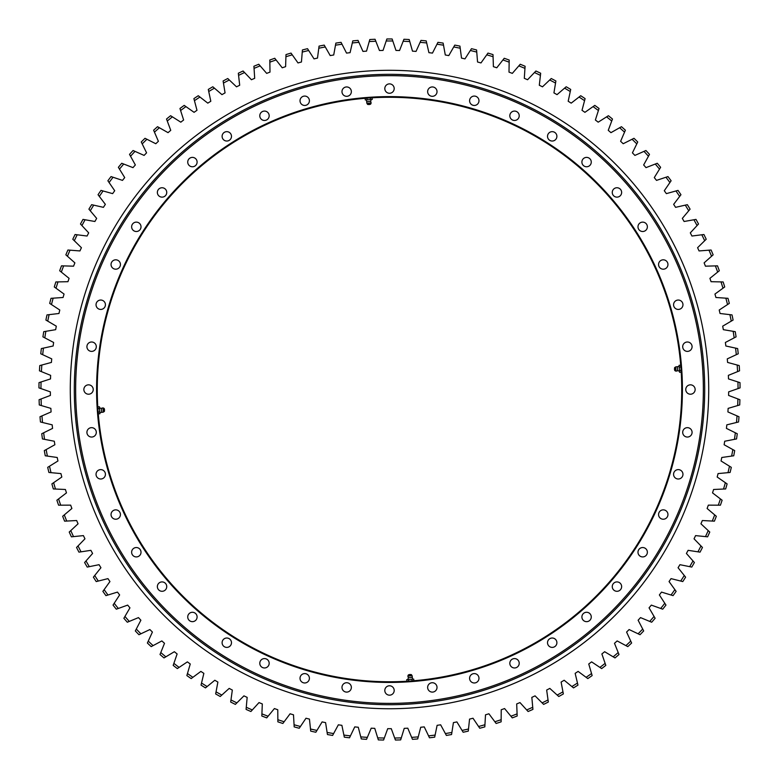 <?xml version="1.0" encoding="UTF-8"?>
<svg xmlns="http://www.w3.org/2000/svg" width="779" height="779" viewBox="0 0 779 779"><rect width="100%" height="100%" fill="white"/><g stroke="black" fill="none" stroke-linecap="round" stroke-linejoin="round"><path stroke-width="1.17" d="M401.292 737.869L404.233 728.365A339.157 339.157 0 0 0 407.787 728.19L411.643 737.362A348.544 348.544 0 0 0 418.235 736.885L420.718 727.245A339.157 339.157 0 0 0 424.253 726.895L428.557 735.873A348.544 348.544 0 0 0 435.11 735.074L437.116 725.327A339.157 339.157 0 0 0 440.641 724.811L445.374 733.565A348.544 348.544 0 0 0 451.888 732.435L453.417 722.61A339.157 339.157 0 0 0 456.903 721.919L462.054 730.429A348.544 348.544 0 0 0 468.51 728.998L469.552 719.105A339.157 339.157 0 0 0 473.009 718.238L478.569 726.495A348.544 348.544 0 0 0 484.937 724.743L485.502 714.81A339.157 339.157 0 0 0 488.91 713.788L494.869 721.763A348.544 348.544 0 0 0 501.15 719.699L501.228 709.757A339.157 339.157 0 0 0 504.588 708.559L510.917 716.232A348.544 348.544 0 0 0 517.09 713.876L516.691 703.934A339.157 339.157 0 0 0 519.982 702.58L526.682 709.942A348.544 348.544 0 0 0 532.729 707.274L531.843 697.371A339.157 339.157 0 0 0 535.066 695.861L542.116 702.882A348.544 348.544 0 0 0 548.036 699.931L546.663 690.067A339.157 339.157 0 0 0 549.808 688.402L557.189 695.072A348.544 348.544 0 0 0 562.954 691.84L561.114 682.063A339.157 339.157 0 0 0 564.171 680.242L571.874 686.552A348.544 348.544 0 0 0 577.473 683.037L575.155 673.358A339.157 339.157 0 0 0 578.115 671.401L586.12 677.321A348.544 348.544 0 0 0 591.543 673.533L588.749 663.981A339.157 339.157 0 0 0 591.621 661.877L599.898 667.399A348.544 348.544 0 0 0 605.127 663.367L601.875 653.961A339.157 339.157 0 0 0 604.64 651.711L613.17 656.833A348.544 348.544 0 0 0 618.205 652.539L614.495 643.308A339.157 339.157 0 0 0 617.153 640.932L625.926 645.625A348.544 348.544 0 0 0 630.737 641.098L626.589 632.051A339.157 339.157 0 0 0 629.12 629.549L638.108 633.804A348.544 348.544 0 0 0 642.704 629.052L638.118 620.22A339.157 339.157 0 0 0 640.523 617.601L649.715 621.418A348.544 348.544 0 0 0 654.058 616.442L649.053 607.844A339.157 339.157 0 0 0 651.332 605.108L660.689 608.467A348.544 348.544 0 0 0 664.799 603.287L659.375 594.942A339.157 339.157 0 0 0 661.517 592.098L671.031 595.01A348.544 348.544 0 0 0 674.877 589.635L669.054 581.562A339.157 339.157 0 0 0 671.05 578.622L680.7 581.056A348.544 348.544 0 0 0 684.283 575.496L678.071 567.725A339.157 339.157 0 0 0 679.931 564.687L689.678 566.654A348.544 348.544 0 0 0 692.989 560.929L686.406 553.46A339.157 339.157 0 0 0 688.11 550.334L697.945 551.824A348.544 348.544 0 0 0 700.973 545.943L694.04 538.815A339.157 339.157 0 0 0 695.589 535.611L705.482 536.614A348.544 348.544 0 0 0 708.218 530.596L700.944 523.809A339.157 339.157 0 0 0 702.337 520.528L712.269 521.054A348.544 348.544 0 0 0 714.713 514.909L707.108 508.483A339.157 339.157 0 0 0 708.345 505.143L718.296 505.181A348.544 348.544 0 0 0 720.429 498.93L712.532 492.883A339.157 339.157 0 0 0 713.593 489.485L723.535 489.037A348.544 348.544 0 0 0 725.366 482.688L717.177 477.03A339.157 339.157 0 0 0 718.072 473.583L727.985 472.658A348.544 348.544 0 0 0 729.495 466.222L721.052 460.973A339.157 339.157 0 0 0 721.782 457.487L731.627 456.085A348.544 348.544 0 0 0 732.835 449.58L724.129 444.741A339.157 339.157 0 0 0 724.694 441.235L734.461 439.346A348.544 348.544 0 0 0 735.347 432.793L726.427 428.392A339.157 339.157 0 0 0 726.817 424.847L736.476 422.491A348.544 348.544 0 0 0 737.041 415.898L727.917 411.935A339.157 339.157 0 0 0 728.131 408.381L737.674 405.557A348.544 348.544 0 0 0 737.917 398.955L728.608 395.43A339.157 339.157 0 0 0 728.647 391.876L738.044 388.585A348.544 348.544 0 0 0 737.956 381.973L728.492 378.915A339.157 339.157 0 0 0 728.365 375.361L737.586 371.622A348.544 348.544 0 0 0 737.177 365.02L727.576 362.42A339.157 339.157 0 0 0 727.274 358.876L736.301 354.688A348.544 348.544 0 0 0 735.571 348.116L725.853 345.993A339.157 339.157 0 0 0 725.376 342.468L734.188 337.852A348.544 348.544 0 0 0 733.146 331.318L723.34 329.673A339.157 339.157 0 0 0 722.688 326.167L731.267 321.123A348.544 348.544 0 0 0 729.904 314.658L720.03 313.489A339.157 339.157 0 0 0 719.212 310.023L727.528 304.57A348.544 348.544 0 0 0 725.862 298.172L715.93 297.49A339.157 339.157 0 0 0 714.947 294.063L722.99 288.211A348.544 348.544 0 0 0 721.013 281.901L711.061 281.706A339.157 339.157 0 0 0 709.912 278.337L717.663 272.095A348.544 348.544 0 0 0 715.375 265.892L705.433 266.175A339.157 339.157 0 0 0 704.119 262.864L711.558 256.252A348.544 348.544 0 0 0 708.978 250.176L699.055 250.935A339.157 339.157 0 0 0 697.585 247.703L704.683 240.73A348.544 348.544 0 0 0 701.811 234.781L691.937 236.027A339.157 339.157 0 0 0 690.311 232.863L697.069 225.569A348.544 348.544 0 0 0 693.904 219.766L684.108 221.489A339.157 339.157 0 0 0 682.326 218.402L688.724 210.788A348.544 348.544 0 0 0 685.277 205.14L675.578 207.341A339.157 339.157 0 0 0 673.65 204.351L679.668 196.425A348.544 348.544 0 0 0 675.948 190.962L666.366 193.63A339.157 339.157 0 0 0 664.292 190.738L669.921 182.529A348.544 348.544 0 0 0 665.948 177.252L656.502 180.387A339.157 339.157 0 0 0 654.292 177.593L659.511 169.121A348.544 348.544 0 0 0 655.275 164.038L646.005 167.631A339.157 339.157 0 0 0 643.658 164.953L648.459 156.238A348.544 348.544 0 0 0 643.99 151.369L634.895 155.41A339.157 339.157 0 0 0 632.421 152.85L636.794 143.911A348.544 348.544 0 0 0 632.09 139.256L623.2 143.735A339.157 339.157 0 0 0 620.61 141.301L624.544 132.157A348.544 348.544 0 0 0 619.617 127.746L610.96 132.654A339.157 339.157 0 0 0 608.253 130.336L611.729 121.018A348.544 348.544 0 0 0 606.598 116.85L598.194 122.176A339.157 339.157 0 0 0 595.37 119.995L598.399 110.521A348.544 348.544 0 0 0 593.062 106.606L584.922 112.332A339.157 339.157 0 0 0 582.01 110.297L584.562 100.676A348.544 348.544 0 0 0 579.05 97.034L571.202 103.14A339.157 339.157 0 0 0 568.183 101.251L570.267 91.523A348.544 348.544 0 0 0 564.58 88.144L557.043 94.639A339.157 339.157 0 0 0 553.937 92.896L555.544 83.071A348.544 348.544 0 0 0 549.701 79.984L542.486 86.829A339.157 339.157 0 0 0 539.302 85.242L540.431 75.359A348.544 348.544 0 0 0 534.443 72.544L527.568 79.74A339.157 339.157 0 0 0 524.306 78.309L524.949 68.377A348.544 348.544 0 0 0 518.833 65.864L512.319 73.382A339.157 339.157 0 0 0 508.999 72.116L509.154 62.164A348.544 348.544 0 0 0 502.922 59.954L496.778 67.783A339.157 339.157 0 0 0 493.399 66.673L493.078 56.731A348.544 348.544 0 0 0 486.748 54.822L480.984 62.933A339.157 339.157 0 0 0 477.556 61.999L476.748 52.076A348.544 348.544 0 0 0 470.331 50.489L464.975 58.873A339.157 339.157 0 0 0 461.509 58.094L460.214 48.23A348.544 348.544 0 0 0 453.729 46.954L448.792 55.591A339.157 339.157 0 0 0 445.286 54.988L443.514 45.192A348.544 348.544 0 0 0 436.98 44.228L432.462 53.099A339.157 339.157 0 0 0 428.927 52.67L426.688 42.972A348.544 348.544 0 0 0 420.105 42.329L416.035 51.404A339.157 339.157 0 0 0 412.481 51.141L409.773 41.569A348.544 348.544 0 0 0 403.171 41.248L399.539 50.518A339.157 339.157 0 0 0 395.975 50.431L392.801 40.995A348.544 348.544 0 0 0 389.5 40.985A348.544 348.544 0 0 0 386.199 40.995L383.025 50.431A339.157 339.157 0 0 0 379.461 50.518L375.829 41.248A348.544 348.544 0 0 0 369.227 41.569L366.519 51.141A339.157 339.157 0 0 0 362.965 51.404L358.895 42.329A348.544 348.544 0 0 0 352.312 42.972L350.073 52.67A339.157 339.157 0 0 0 346.538 53.099L342.02 44.228A348.544 348.544 0 0 0 335.486 45.192L333.714 54.988A339.157 339.157 0 0 0 330.208 55.591L325.271 46.954A348.544 348.544 0 0 0 318.786 48.23L317.491 58.094A339.157 339.157 0 0 0 314.025 58.873L308.669 50.489A348.544 348.544 0 0 0 302.252 52.076L301.444 61.999A339.157 339.157 0 0 0 298.006 62.943L292.252 54.822A348.544 348.544 0 0 0 285.922 56.731L285.601 66.673A339.157 339.157 0 0 0 282.222 67.783L276.078 59.954A348.544 348.544 0 0 0 269.846 62.164L270.001 72.116A339.157 339.157 0 0 0 266.681 73.382L260.167 65.864A348.544 348.544 0 0 0 254.051 68.377L254.694 78.309A339.157 339.157 0 0 0 251.432 79.74L244.557 72.544A348.544 348.544 0 0 0 238.569 75.359L239.698 85.242A339.157 339.157 0 0 0 236.514 86.829L229.299 79.984A348.544 348.544 0 0 0 223.456 83.071L225.063 92.896A339.157 339.157 0 0 0 221.957 94.639L214.42 88.144A348.544 348.544 0 0 0 208.733 91.523L210.817 101.251A339.157 339.157 0 0 0 207.798 103.14L199.95 97.034A348.544 348.544 0 0 0 194.438 100.676L196.99 110.297A339.157 339.157 0 0 0 194.078 112.332L185.938 106.606A348.544 348.544 0 0 0 180.601 110.521L183.63 119.995A339.157 339.157 0 0 0 180.806 122.176L172.402 116.85A348.544 348.544 0 0 0 167.271 121.018L170.747 130.336A339.157 339.157 0 0 0 168.04 132.654L159.383 127.746A348.544 348.544 0 0 0 154.456 132.157L158.39 141.301A339.157 339.157 0 0 0 155.8 143.735L146.91 139.256A348.544 348.544 0 0 0 142.206 143.911L146.579 152.85A339.157 339.157 0 0 0 144.105 155.41L135.01 151.369A348.544 348.544 0 0 0 130.541 156.238L135.342 164.953A339.157 339.157 0 0 0 132.995 167.631L123.715 164.038A348.544 348.544 0 0 0 119.489 169.121L124.708 177.593A339.157 339.157 0 0 0 122.498 180.387L113.052 177.252A348.544 348.544 0 0 0 109.079 182.529L114.708 190.738A339.157 339.157 0 0 0 112.634 193.63L103.052 190.962A348.544 348.544 0 0 0 99.332 196.425L105.35 204.351A339.157 339.157 0 0 0 103.422 207.341L93.723 205.14A348.544 348.544 0 0 0 90.276 210.788L96.674 218.402A339.157 339.157 0 0 0 94.892 221.489L85.096 219.766A348.544 348.544 0 0 0 81.931 225.569L88.689 232.863A339.157 339.157 0 0 0 87.063 236.027L77.189 234.781A348.544 348.544 0 0 0 74.317 240.73L81.415 247.703A339.157 339.157 0 0 0 79.945 250.935L70.022 250.176A348.544 348.544 0 0 0 67.442 256.252L74.881 262.864A339.157 339.157 0 0 0 73.567 266.175L63.625 265.892A348.544 348.544 0 0 0 61.337 272.095L69.088 278.337A339.157 339.157 0 0 0 67.939 281.706L57.987 281.901A348.544 348.544 0 0 0 56.01 288.211L64.053 294.063A339.157 339.157 0 0 0 63.07 297.49L53.138 298.172A348.544 348.544 0 0 0 51.472 304.57L59.788 310.023A339.157 339.157 0 0 0 58.97 313.489L49.096 314.658A348.544 348.544 0 0 0 47.733 321.123L56.312 326.177A339.157 339.157 0 0 0 55.66 329.673L45.854 331.318A348.544 348.544 0 0 0 44.812 337.852L53.624 342.468A339.157 339.157 0 0 0 53.147 345.993L43.429 348.125A348.544 348.544 0 0 0 42.699 354.688L51.726 358.876A339.157 339.157 0 0 0 51.424 362.42L41.823 365.02A348.544 348.544 0 0 0 41.414 371.622L50.635 375.361A339.157 339.157 0 0 0 50.508 378.915L41.044 381.973A348.544 348.544 0 0 0 40.956 388.585L50.353 391.876A339.157 339.157 0 0 0 50.392 395.43L41.083 398.955A348.544 348.544 0 0 0 41.326 405.557L50.869 408.381A339.157 339.157 0 0 0 51.083 411.935L41.959 415.898A348.544 348.544 0 0 0 42.524 422.491L52.183 424.847A339.157 339.157 0 0 0 52.573 428.392L43.653 432.793A348.544 348.544 0 0 0 44.539 439.346L54.306 441.235A339.157 339.157 0 0 0 54.871 444.741L46.165 449.58A348.544 348.544 0 0 0 47.373 456.085L57.218 457.487A339.157 339.157 0 0 0 57.948 460.973L49.505 466.222A348.544 348.544 0 0 0 51.015 472.658L60.928 473.583A339.157 339.157 0 0 0 61.823 477.03L53.634 482.688A348.544 348.544 0 0 0 55.465 489.037L65.407 489.485A339.157 339.157 0 0 0 66.468 492.883L58.571 498.93A348.544 348.544 0 0 0 60.704 505.181L70.655 505.143A339.157 339.157 0 0 0 71.892 508.483L64.287 514.909A348.544 348.544 0 0 0 66.731 521.054L76.663 520.528A339.157 339.157 0 0 0 78.056 523.809L70.782 530.596A348.544 348.544 0 0 0 73.518 536.614L83.411 535.611A339.157 339.157 0 0 0 84.96 538.815L78.027 545.943A348.544 348.544 0 0 0 81.055 551.824L90.89 550.334A339.157 339.157 0 0 0 92.594 553.46L86.011 560.929A348.544 348.544 0 0 0 89.322 566.654L99.069 564.687A339.157 339.157 0 0 0 100.929 567.725L94.717 575.496A348.544 348.544 0 0 0 98.3 581.056L107.95 578.622A339.157 339.157 0 0 0 109.946 581.562L104.123 589.635A348.544 348.544 0 0 0 107.969 595.01L117.483 592.098A339.157 339.157 0 0 0 119.625 594.942L114.201 603.287A348.544 348.544 0 0 0 118.311 608.467L127.668 605.108A339.157 339.157 0 0 0 129.947 607.844L124.942 616.442A348.544 348.544 0 0 0 129.285 621.418L138.477 617.601A339.157 339.157 0 0 0 140.882 620.22L136.296 629.052A348.544 348.544 0 0 0 140.892 633.804L149.88 629.549A339.157 339.157 0 0 0 152.411 632.051L148.263 641.098A348.544 348.544 0 0 0 153.073 645.625L161.847 640.932A339.157 339.157 0 0 0 164.505 643.308L160.795 652.539A348.544 348.544 0 0 0 165.83 656.833L174.36 651.711A339.157 339.157 0 0 0 177.125 653.961L173.873 663.367A348.544 348.544 0 0 0 179.102 667.399L187.379 661.877A339.157 339.157 0 0 0 190.251 663.99L187.466 673.533A348.544 348.544 0 0 0 192.88 677.321L200.885 671.401A339.157 339.157 0 0 0 203.855 673.358L201.527 683.037A348.544 348.544 0 0 0 207.126 686.552L214.829 680.242A339.157 339.157 0 0 0 217.886 682.063L216.046 691.84A348.544 348.544 0 0 0 221.811 695.072L229.192 688.402A339.157 339.157 0 0 0 232.337 690.067L230.964 699.931A348.544 348.544 0 0 0 236.884 702.882L243.934 695.861A339.157 339.157 0 0 0 247.157 697.371L246.271 707.274A348.544 348.544 0 0 0 252.318 709.942L259.017 702.58A339.157 339.157 0 0 0 262.309 703.934L261.91 713.876A348.544 348.544 0 0 0 268.083 716.232L274.412 708.559A339.157 339.157 0 0 0 277.772 709.757L277.85 719.699A348.544 348.544 0 0 0 284.131 721.763L290.09 713.788A339.157 339.157 0 0 0 293.498 714.81L294.063 724.743A348.544 348.544 0 0 0 300.431 726.495L305.991 718.238A339.157 339.157 0 0 0 309.448 719.105L310.49 728.998A348.544 348.544 0 0 0 316.946 730.429L322.097 721.919A339.157 339.157 0 0 0 325.583 722.61L327.112 732.435A348.544 348.544 0 0 0 333.626 733.565L338.359 724.811A339.157 339.157 0 0 0 341.884 725.327L343.89 735.074A348.544 348.544 0 0 0 350.443 735.873L354.747 726.895A339.157 339.157 0 0 0 358.282 727.245L360.765 736.885A348.544 348.544 0 0 0 367.357 737.362L371.213 728.19A339.157 339.157 0 0 0 374.767 728.365L377.708 737.869A348.544 348.544 0 0 0 384.32 738.025L387.718 728.677A339.157 339.157 0 0 0 389.5 728.686A339.157 339.157 0 0 0 391.282 728.677L394.68 738.025A348.544 348.544 0 0 0 401.292 737.869L400.659 739.904A350.55 350.55 0 0 1 395.411 740.031L394.68 738.025M386.199 40.995L386.871 38.979A350.55 350.55 0 0 1 392.129 38.979L392.801 40.995M737.956 381.973L739.982 382.625A350.55 350.55 0 0 1 740.05 387.884L738.044 388.585M737.917 398.955L739.904 399.705A350.55 350.55 0 0 1 739.719 404.953L737.674 405.557M737.041 415.898L738.998 416.755A350.55 350.55 0 0 1 738.55 421.984L736.476 422.491M735.347 432.793L737.255 433.737A350.55 350.55 0 0 1 736.554 438.937L734.461 439.346M732.835 449.58L734.694 450.613A350.55 350.55 0 0 1 733.74 455.783L731.627 456.085M729.495 466.222L731.306 467.351A350.55 350.55 0 0 1 730.098 472.464L727.985 472.658M725.366 482.688L727.109 483.895A350.55 350.55 0 0 1 725.658 488.949L723.535 489.037M720.429 498.93L722.114 500.225A350.55 350.55 0 0 1 720.419 505.191L718.296 505.181M714.713 514.909L716.329 516.282A350.55 350.55 0 0 1 714.401 521.17L712.269 521.054M708.218 530.596L709.776 532.047A350.55 350.55 0 0 1 707.605 536.828L705.482 536.614M700.973 545.943L702.454 547.471A350.55 350.55 0 0 1 700.048 552.145L697.945 551.824M692.989 560.929L694.391 562.526A350.55 350.55 0 0 1 691.771 567.073L689.678 566.654M684.283 575.496L685.608 577.161A350.55 350.55 0 0 1 682.764 581.582L680.7 581.056M674.877 589.635L676.123 591.358A350.55 350.55 0 0 1 673.066 595.623L671.031 595.01M654.058 616.442L655.129 618.273A350.55 350.55 0 0 1 651.672 622.226L649.715 621.418M664.799 603.287L665.957 605.069A350.55 350.55 0 0 1 662.695 609.188L660.689 608.467M605.127 663.367L605.819 665.373A350.55 350.55 0 0 1 601.661 668.586L599.898 667.399M618.205 652.539L618.993 654.516A350.55 350.55 0 0 1 615.001 657.924L613.17 656.833M642.704 629.052L643.678 630.941A350.55 350.55 0 0 1 640.036 634.719L638.108 633.804M630.737 641.098L631.623 643.026A350.55 350.55 0 0 1 627.796 646.628L625.926 645.625M591.543 673.533L592.137 675.578A350.55 350.55 0 0 1 587.824 678.587L586.12 677.321M577.473 683.037L577.969 685.101A350.55 350.55 0 0 1 573.519 687.896L571.874 686.552M562.954 691.84L563.353 693.933A350.55 350.55 0 0 1 558.777 696.504L557.189 695.072M548.036 699.931L548.328 702.035A350.55 350.55 0 0 1 543.625 704.382L542.116 702.882M532.729 707.274L532.924 709.396A350.55 350.55 0 0 1 528.113 711.509L526.682 709.942M517.09 713.876L517.178 715.998A350.55 350.55 0 0 1 512.27 717.878L510.917 716.232M501.15 719.699L501.131 721.831A350.55 350.55 0 0 1 496.135 723.467L494.869 721.763M484.937 724.743L484.82 726.875A350.55 350.55 0 0 1 479.757 728.258L478.569 726.495M468.51 728.998L468.286 731.111A350.55 350.55 0 0 1 463.154 732.25L462.054 730.429M451.888 732.435L451.557 734.539A350.55 350.55 0 0 1 446.377 735.434L445.374 733.565M435.11 735.074L434.682 737.158A350.55 350.55 0 0 1 429.472 737.791L428.557 735.873M403.171 41.248L403.941 39.271A350.55 350.55 0 0 1 409.189 39.525L409.773 41.569M420.105 42.329L420.981 40.391A350.55 350.55 0 0 1 426.21 40.898L426.688 42.972M436.98 44.228L437.944 42.339A350.55 350.55 0 0 1 443.134 43.098L443.514 45.192M453.729 46.954L454.79 45.104A350.55 350.55 0 0 1 459.941 46.117L460.214 48.23M470.331 50.489L471.48 48.688A350.55 350.55 0 0 1 476.573 49.953L476.748 52.076M486.748 54.822L487.975 53.089A350.55 350.55 0 0 1 493.01 54.598L493.078 56.731M502.922 59.954L504.237 58.279A350.55 350.55 0 0 1 509.193 60.041L509.154 62.164M518.833 65.864L520.236 64.258A350.55 350.55 0 0 1 525.095 66.254L524.949 68.377M534.443 72.544L535.913 71.006A350.55 350.55 0 0 1 540.665 73.236L540.431 75.359M549.701 79.984L551.25 78.513A350.55 350.55 0 0 1 555.885 80.977L555.544 83.071M564.58 88.144L566.197 86.761A350.55 350.55 0 0 1 570.715 89.439L570.267 91.523M606.598 116.85L608.399 115.711A350.55 350.55 0 0 1 612.479 119.021L611.729 121.018M619.617 127.746L621.467 126.695A350.55 350.55 0 0 1 625.381 130.2L624.544 132.157M593.062 106.606L594.805 105.379A350.55 350.55 0 0 1 599.041 108.485L598.399 110.521M579.05 97.034L580.725 95.72A350.55 350.55 0 0 1 585.107 98.621L584.562 100.676M665.948 177.252L667.963 176.58A350.55 350.55 0 0 1 671.118 180.777L669.921 182.529M655.275 164.038L657.262 163.269A350.55 350.55 0 0 1 660.621 167.31L659.511 169.121M632.09 139.256L633.989 138.302A350.55 350.55 0 0 1 637.728 141.992L636.794 143.911M643.99 151.369L645.927 150.503A350.55 350.55 0 0 1 649.482 154.369L648.459 156.238M675.948 190.962L678.003 190.388A350.55 350.55 0 0 1 680.953 194.731L679.668 196.425M685.277 205.14L687.351 204.673A350.55 350.55 0 0 1 690.087 209.152L688.724 210.788M693.904 219.766L695.998 219.396A350.55 350.55 0 0 1 698.52 224.001L697.069 225.569M701.811 234.781L703.924 234.518A350.55 350.55 0 0 1 706.212 239.241L704.683 240.73M708.978 250.176L711.091 250.01A350.55 350.55 0 0 1 713.145 254.84L711.558 256.252M715.375 265.892L717.508 265.834A350.55 350.55 0 0 1 719.319 270.761L717.663 272.095M721.013 281.901L723.136 281.949A350.55 350.55 0 0 1 724.713 286.964L722.99 288.211M725.862 298.172L727.985 298.318A350.55 350.55 0 0 1 729.31 303.401L727.528 304.57M729.904 314.658L732.017 314.911A350.55 350.55 0 0 1 733.097 320.052L731.267 321.123M733.146 331.318L735.249 331.669A350.55 350.55 0 0 1 736.077 336.859L734.188 337.852M735.571 348.116L737.655 348.573A350.55 350.55 0 0 1 738.229 353.793L736.301 354.688M737.177 365.02L739.232 365.575A350.55 350.55 0 0 1 739.553 370.814L737.586 371.622M40.956 388.585L38.95 387.884A350.55 350.55 0 0 1 39.018 382.635L41.044 381.973M41.414 371.622L39.447 370.814A350.55 350.55 0 0 1 39.768 365.575L41.823 365.02M42.699 354.688L40.771 353.793A350.55 350.55 0 0 1 41.345 348.573L43.429 348.125M44.812 337.852L42.923 336.859A350.55 350.55 0 0 1 43.751 331.669L45.854 331.318M47.733 321.123L45.903 320.052A350.55 350.55 0 0 1 46.983 314.911L49.096 314.658M51.472 304.57L49.69 303.401A350.55 350.55 0 0 1 51.015 298.318L53.138 298.172M56.01 288.211L54.287 286.964A350.55 350.55 0 0 1 55.864 281.949L57.987 281.901M61.337 272.095L59.681 270.761A350.55 350.55 0 0 1 61.492 265.834L63.625 265.892M67.442 256.252L65.855 254.84A350.55 350.55 0 0 1 67.909 250.01L70.022 250.176M74.317 240.73L72.788 239.241A350.55 350.55 0 0 1 75.076 234.518L77.189 234.781M81.931 225.569L80.48 224.001A350.55 350.55 0 0 1 83.002 219.396L85.096 219.766M90.276 210.788L88.913 209.152A350.55 350.55 0 0 1 91.649 204.673L93.723 205.14M119.489 169.121L118.379 167.31A350.55 350.55 0 0 1 121.738 163.269L123.715 164.038M130.541 156.238L129.518 154.378A350.55 350.55 0 0 1 133.073 150.503L135.01 151.369M109.079 182.529L107.882 180.777A350.55 350.55 0 0 1 111.037 176.58L113.052 177.252M99.332 196.425L98.047 194.731A350.55 350.55 0 0 1 100.997 190.388L103.052 190.962M180.601 110.521L179.959 108.485A350.55 350.55 0 0 1 184.195 105.379L185.938 106.606M167.271 121.018L166.521 119.021A350.55 350.55 0 0 1 170.601 115.711L172.402 116.85M142.206 143.911L141.272 141.992A350.55 350.55 0 0 1 145.011 138.302L146.91 139.256M154.456 132.157L153.619 130.2A350.55 350.55 0 0 1 157.533 126.695L159.383 127.746M194.438 100.676L193.893 98.621A350.55 350.55 0 0 1 198.275 95.72L199.95 97.034M208.733 91.523L208.285 89.439A350.55 350.55 0 0 1 212.803 86.761L214.42 88.144M223.456 83.071L223.115 80.977A350.55 350.55 0 0 1 227.75 78.513L229.299 79.984M238.569 75.359L238.335 73.236A350.55 350.55 0 0 1 243.087 71.006L244.557 72.544M254.051 68.377L253.905 66.254A350.55 350.55 0 0 1 258.764 64.258L260.167 65.864M269.846 62.164L269.807 60.041A350.55 350.55 0 0 1 274.763 58.279L276.078 59.954M285.922 56.731L285.99 54.598A350.55 350.55 0 0 1 291.025 53.089L292.252 54.822M302.252 52.076L302.427 49.953A350.55 350.55 0 0 1 307.52 48.688L308.669 50.489M318.786 48.23L319.059 46.117A350.55 350.55 0 0 1 324.21 45.104L325.271 46.954M335.486 45.192L335.866 43.098A350.55 350.55 0 0 1 341.056 42.339L342.02 44.228M352.312 42.972L352.79 40.898A350.55 350.55 0 0 1 358.019 40.391L358.895 42.329M369.227 41.569L369.811 39.525A350.55 350.55 0 0 1 375.059 39.271L375.829 41.248M384.32 738.025L383.589 740.031A350.55 350.55 0 0 1 378.341 739.904L377.708 737.869M367.357 737.362L366.529 739.329A350.55 350.55 0 0 1 361.29 738.94L360.765 736.885M350.443 735.873L349.528 737.791A350.55 350.55 0 0 1 344.318 737.158L343.89 735.074M333.626 733.565L332.623 735.434A350.55 350.55 0 0 1 327.443 734.539L327.112 732.435M316.946 730.429L315.846 732.25A350.55 350.55 0 0 1 310.714 731.111L310.49 728.998M300.431 726.495L299.243 728.258A350.55 350.55 0 0 1 294.18 726.875L294.063 724.743M284.131 721.763L282.865 723.467A350.55 350.55 0 0 1 277.869 721.831L277.85 719.699M268.083 716.232L266.73 717.878A350.55 350.55 0 0 1 261.822 715.998L261.91 713.876M252.318 709.942L250.887 711.509A350.55 350.55 0 0 1 246.076 709.396L246.271 707.274M236.884 702.882L235.375 704.382A350.55 350.55 0 0 1 230.672 702.035L230.964 699.931M221.811 695.072L220.223 696.504A350.55 350.55 0 0 1 215.647 693.933L216.046 691.84M207.126 686.552L205.481 687.896A350.55 350.55 0 0 1 201.031 685.101L201.527 683.037M165.83 656.833L163.999 657.924A350.55 350.55 0 0 1 160.007 654.516L160.795 652.539M153.073 645.625L151.204 646.628A350.55 350.55 0 0 1 147.377 643.026L148.263 641.098M179.102 667.399L177.339 668.586A350.55 350.55 0 0 1 173.181 665.373L173.873 663.367M192.88 677.321L191.176 678.587A350.55 350.55 0 0 1 186.863 675.578L187.466 673.533M129.285 621.418L127.328 622.226A350.55 350.55 0 0 1 123.871 618.273L124.942 616.442M140.892 633.804L138.964 634.719A350.55 350.55 0 0 1 135.322 630.941L136.296 629.052M118.311 608.467L116.305 609.188A350.55 350.55 0 0 1 113.043 605.069L114.201 603.287M107.969 595.01L105.934 595.633A350.55 350.55 0 0 1 102.877 591.358L104.123 589.635M98.3 581.056L96.236 581.582A350.55 350.55 0 0 1 93.392 577.161L94.717 575.496M89.322 566.654L87.229 567.073A350.55 350.55 0 0 1 84.609 562.526L86.011 560.929M81.055 551.824L78.952 552.145A350.55 350.55 0 0 1 76.546 547.471L78.027 545.943M73.518 536.614L71.395 536.828A350.55 350.55 0 0 1 69.224 532.047L70.782 530.596M66.731 521.054L64.608 521.17A350.55 350.55 0 0 1 62.671 516.282L64.287 514.909M60.704 505.181L58.581 505.191A350.55 350.55 0 0 1 56.886 500.225L58.571 498.93M55.465 489.037L53.342 488.949A350.55 350.55 0 0 1 51.891 483.895L53.634 482.688M51.015 472.658L48.902 472.464A350.55 350.55 0 0 1 47.694 467.351L49.505 466.222M47.373 456.085L45.26 455.783A350.55 350.55 0 0 1 44.306 450.613L46.165 449.58M44.539 439.346L42.446 438.937A350.55 350.55 0 0 1 41.745 433.737L43.653 432.793M42.524 422.491L40.45 421.984A350.55 350.55 0 0 1 40.002 416.755L41.959 415.898M41.326 405.557L39.281 404.953A350.55 350.55 0 0 1 39.096 399.705L41.083 398.955M418.235 736.885L417.71 738.94A350.55 350.55 0 0 1 412.471 739.329L411.643 737.362M432.326 682.725A4.693 4.693 0 0 0 427.642 687.419A4.693 4.693 0 0 0 432.326 692.103A4.693 4.693 0 0 0 437.019 687.419A4.693 4.693 0 0 0 432.326 682.725M474.284 673.592A4.693 4.693 0 0 0 469.601 678.285A4.693 4.693 0 0 0 474.284 682.979A4.693 4.693 0 0 0 478.978 678.285A4.693 4.693 0 0 0 474.284 673.592M514.52 658.586A4.693 4.693 0 0 0 509.826 663.28A4.693 4.693 0 0 0 514.52 667.973A4.693 4.693 0 0 0 519.213 663.28A4.693 4.693 0 0 0 514.52 658.586M552.204 638.011A4.693 4.693 0 0 0 547.52 642.704A4.693 4.693 0 0 0 552.204 647.398A4.693 4.693 0 0 0 556.897 642.704A4.693 4.693 0 0 0 552.204 638.011M586.587 612.275A4.693 4.693 0 0 0 581.894 616.968A4.693 4.693 0 0 0 586.587 621.661A4.693 4.693 0 0 0 591.271 616.968A4.693 4.693 0 0 0 586.587 612.275M616.949 581.913A4.693 4.693 0 0 0 612.255 586.606A4.693 4.693 0 0 0 616.949 591.3A4.693 4.693 0 0 0 621.642 586.606A4.693 4.693 0 0 0 616.949 581.913M642.675 547.54A4.693 4.693 0 0 0 637.982 552.233A4.693 4.693 0 0 0 642.675 556.927A4.693 4.693 0 0 0 647.368 552.233A4.693 4.693 0 0 0 642.675 547.54M663.26 509.856A4.693 4.693 0 0 0 658.567 514.549A4.693 4.693 0 0 0 663.26 519.233A4.693 4.693 0 0 0 667.954 514.549A4.693 4.693 0 0 0 663.26 509.856M678.266 469.62A4.693 4.693 0 0 0 673.572 474.314A4.693 4.693 0 0 0 678.266 479.007A4.693 4.693 0 0 0 682.959 474.314A4.693 4.693 0 0 0 678.266 469.62M687.39 427.661A4.693 4.693 0 0 0 682.696 432.355A4.693 4.693 0 0 0 687.39 437.048A4.693 4.693 0 0 0 692.083 432.355A4.693 4.693 0 0 0 687.39 427.661M690.457 384.836A4.693 4.693 0 0 0 685.763 389.529A4.693 4.693 0 0 0 690.457 394.213A4.693 4.693 0 0 0 695.141 389.529A4.693 4.693 0 0 0 690.457 384.836M687.39 342A4.693 4.693 0 0 0 682.696 346.694A4.693 4.693 0 0 0 687.39 351.387A4.693 4.693 0 0 0 692.083 346.694A4.693 4.693 0 0 0 687.39 342M678.266 300.042A4.693 4.693 0 0 0 673.572 304.735A4.693 4.693 0 0 0 678.266 309.429A4.693 4.693 0 0 0 682.959 304.735A4.693 4.693 0 0 0 678.266 300.042M663.26 259.816A4.693 4.693 0 0 0 658.567 264.5A4.693 4.693 0 0 0 663.26 269.193A4.693 4.693 0 0 0 667.954 264.5A4.693 4.693 0 0 0 663.26 259.816M642.675 222.122A4.693 4.693 0 0 0 637.982 226.816A4.693 4.693 0 0 0 642.675 231.509A4.693 4.693 0 0 0 647.368 226.816A4.693 4.693 0 0 0 642.675 222.122M616.949 187.749A4.693 4.693 0 0 0 612.255 192.442A4.693 4.693 0 0 0 616.949 197.136A4.693 4.693 0 0 0 621.642 192.442A4.693 4.693 0 0 0 616.949 187.749M586.587 157.387A4.693 4.693 0 0 0 581.894 162.081A4.693 4.693 0 0 0 586.587 166.774A4.693 4.693 0 0 0 591.271 162.081A4.693 4.693 0 0 0 586.587 157.387M552.204 131.651A4.693 4.693 0 0 0 547.52 136.344A4.693 4.693 0 0 0 552.204 141.038A4.693 4.693 0 0 0 556.897 136.344A4.693 4.693 0 0 0 552.204 131.651M514.52 111.076A4.693 4.693 0 0 0 509.826 115.769A4.693 4.693 0 0 0 514.52 120.463A4.693 4.693 0 0 0 519.213 115.769A4.693 4.693 0 0 0 514.52 111.076M474.284 96.07A4.693 4.693 0 0 0 469.601 100.764A4.693 4.693 0 0 0 474.284 105.457A4.693 4.693 0 0 0 478.978 100.764A4.693 4.693 0 0 0 474.284 96.07M432.326 86.946A4.693 4.693 0 0 0 427.642 91.63A4.693 4.693 0 0 0 432.326 96.323A4.693 4.693 0 0 0 437.019 91.63A4.693 4.693 0 0 0 432.326 86.946M389.5 83.879A4.693 4.693 0 0 0 384.807 88.572A4.693 4.693 0 0 0 389.5 93.266A4.693 4.693 0 0 0 394.193 88.572A4.693 4.693 0 0 0 389.5 83.879M346.674 86.946A4.693 4.693 0 0 0 341.981 91.63A4.693 4.693 0 0 0 346.674 96.323A4.693 4.693 0 0 0 351.358 91.63A4.693 4.693 0 0 0 346.674 86.946M304.716 96.07A4.693 4.693 0 0 0 300.022 100.764A4.693 4.693 0 0 0 304.716 105.457A4.693 4.693 0 0 0 309.399 100.764A4.693 4.693 0 0 0 304.716 96.07M264.48 111.076A4.693 4.693 0 0 0 259.787 115.769A4.693 4.693 0 0 0 264.48 120.463A4.693 4.693 0 0 0 269.174 115.769A4.693 4.693 0 0 0 264.48 111.076M226.796 131.651A4.693 4.693 0 0 0 222.103 136.344A4.693 4.693 0 0 0 226.796 141.038A4.693 4.693 0 0 0 231.48 136.344A4.693 4.693 0 0 0 226.796 131.651M192.413 157.387A4.693 4.693 0 0 0 187.729 162.081A4.693 4.693 0 0 0 192.413 166.774A4.693 4.693 0 0 0 197.106 162.081A4.693 4.693 0 0 0 192.413 157.387M162.051 187.749A4.693 4.693 0 0 0 157.358 192.442A4.693 4.693 0 0 0 162.051 197.136A4.693 4.693 0 0 0 166.745 192.442A4.693 4.693 0 0 0 162.051 187.749M136.325 222.122A4.693 4.693 0 0 0 131.632 226.816A4.693 4.693 0 0 0 136.325 231.509A4.693 4.693 0 0 0 141.018 226.816A4.693 4.693 0 0 0 136.325 222.122M115.74 259.816A4.693 4.693 0 0 0 111.046 264.5A4.693 4.693 0 0 0 115.74 269.193A4.693 4.693 0 0 0 120.433 264.5A4.693 4.693 0 0 0 115.74 259.816M100.734 300.042A4.693 4.693 0 0 0 96.041 304.735A4.693 4.693 0 0 0 100.734 309.429A4.693 4.693 0 0 0 105.428 304.735A4.693 4.693 0 0 0 100.734 300.042M91.61 342A4.693 4.693 0 0 0 86.917 346.694A4.693 4.693 0 0 0 91.61 351.387A4.693 4.693 0 0 0 96.304 346.694A4.693 4.693 0 0 0 91.61 342M88.543 384.836A4.693 4.693 0 0 0 83.859 389.529A4.693 4.693 0 0 0 88.543 394.213A4.693 4.693 0 0 0 93.237 389.529A4.693 4.693 0 0 0 88.543 384.836M91.61 427.661A4.693 4.693 0 0 0 86.917 432.355A4.693 4.693 0 0 0 91.61 437.048A4.693 4.693 0 0 0 96.304 432.355A4.693 4.693 0 0 0 91.61 427.661M100.734 469.62A4.693 4.693 0 0 0 96.041 474.314A4.693 4.693 0 0 0 100.734 479.007A4.693 4.693 0 0 0 105.428 474.314A4.693 4.693 0 0 0 100.734 469.62M115.74 509.856A4.693 4.693 0 0 0 111.046 514.549A4.693 4.693 0 0 0 115.74 519.233A4.693 4.693 0 0 0 120.433 514.549A4.693 4.693 0 0 0 115.74 509.856M136.325 547.54A4.693 4.693 0 0 0 131.632 552.233A4.693 4.693 0 0 0 136.325 556.927A4.693 4.693 0 0 0 141.018 552.233A4.693 4.693 0 0 0 136.325 547.54M162.051 581.913A4.693 4.693 0 0 0 157.358 586.606A4.693 4.693 0 0 0 162.051 591.3A4.693 4.693 0 0 0 166.745 586.606A4.693 4.693 0 0 0 162.051 581.913M192.413 612.275A4.693 4.693 0 0 0 187.729 616.968A4.693 4.693 0 0 0 192.413 621.661A4.693 4.693 0 0 0 197.106 616.968A4.693 4.693 0 0 0 192.413 612.275M226.796 638.011A4.693 4.693 0 0 0 222.103 642.704A4.693 4.693 0 0 0 226.796 647.398A4.693 4.693 0 0 0 231.48 642.704A4.693 4.693 0 0 0 226.796 638.011M264.48 658.586A4.693 4.693 0 0 0 259.787 663.28A4.693 4.693 0 0 0 264.48 667.973A4.693 4.693 0 0 0 269.174 663.28A4.693 4.693 0 0 0 264.48 658.586M304.716 673.592A4.693 4.693 0 0 0 300.022 678.285A4.693 4.693 0 0 0 304.716 682.979A4.693 4.693 0 0 0 309.399 678.285A4.693 4.693 0 0 0 304.716 673.592M346.674 682.725A4.693 4.693 0 0 0 341.981 687.419A4.693 4.693 0 0 0 346.674 692.103A4.693 4.693 0 0 0 351.358 687.419A4.693 4.693 0 0 0 346.674 682.725M389.5 685.783A4.693 4.693 0 0 0 384.807 690.476A4.693 4.693 0 0 0 389.5 695.17A4.693 4.693 0 0 0 394.193 690.476A4.693 4.693 0 0 0 389.5 685.783M389.5 682.433A292.914 292.914 0 0 1 96.586 389.529A292.914 292.914 0 0 1 389.5 96.615A292.914 292.914 0 0 1 682.414 389.529A292.914 292.914 0 0 1 389.5 682.433M389.5 681.761A292.242 292.242 0 0 1 97.258 389.529A292.242 292.242 0 0 1 389.5 97.287A292.242 292.242 0 0 1 681.742 389.529A292.242 292.242 0 0 1 389.5 681.761M389.5 703.379A313.859 313.859 0 0 0 703.359 389.529A313.859 313.859 0 0 0 389.5 75.67A313.859 313.859 0 0 0 75.641 389.529A313.859 313.859 0 0 0 389.5 703.379M74.307 389.529A315.193 315.193 0 0 0 389.5 704.722A315.193 315.193 0 0 0 704.693 389.529A315.193 315.193 0 0 0 389.5 74.326A315.193 315.193 0 0 0 74.307 389.529M70.285 389.529A319.215 319.215 0 0 0 389.5 708.744A319.215 319.215 0 0 0 708.715 389.529A319.215 319.215 0 0 0 389.5 70.305A319.215 319.215 0 0 0 70.285 389.529M406.872 681.245L406.755 679.6L408.206 679.492M408.615 681.138L408.488 679.473L413.707 679.103L413.824 680.749M411.624 677.399L408.332 677.633L407.845 676.006L412.11 675.695L412.558 679.181M411.108 674.585L408.673 674.76M411.964 679.22L412.081 680.895M97.774 406.901L99.43 406.784L99.527 408.235M97.881 408.634L99.556 408.517L99.926 413.727L98.271 413.844M101.621 411.653L101.387 408.362L103.023 407.865L103.325 412.14L99.839 412.588M104.444 411.137L104.269 408.702M99.8 411.994L98.135 412.11M372.128 97.803L372.245 99.449L370.794 99.556M370.385 97.911L370.512 99.576L365.293 99.946L365.176 98.3M367.376 101.65L370.668 101.416L371.155 103.042L366.89 103.354L366.442 99.868M367.892 104.464L370.512 104.279L371.155 103.042M367.036 99.829L366.919 98.164M681.226 372.148L679.57 372.274L679.473 370.814M681.119 370.414L679.444 370.531L679.074 365.322L680.729 365.205M677.379 367.396L677.613 370.697L675.977 371.184L675.675 366.909L679.161 366.461M674.556 367.912L674.741 370.531L674.556 367.912M679.2 367.055L680.865 366.938M411.302 674.565L412.11 675.695M410.494 674.624A1.003 1.003 0 0 0 409.296 674.711M408.488 674.77L407.845 676.006M408.332 677.633L407.894 679.512M104.454 411.322L103.325 412.14M104.396 410.523A1.003 1.003 0 0 0 104.318 409.316M104.259 408.517L103.023 407.865M101.387 408.362L99.508 407.923M367.698 104.483L366.89 103.354M368.506 104.425A1.003 1.003 0 0 0 369.704 104.337M370.668 101.416L371.106 99.537M674.546 367.727L675.675 366.909M674.604 368.525A1.003 1.003 0 0 0 674.682 369.733M674.741 370.531L675.977 371.184M677.613 370.697L679.492 371.125"/></g></svg>
